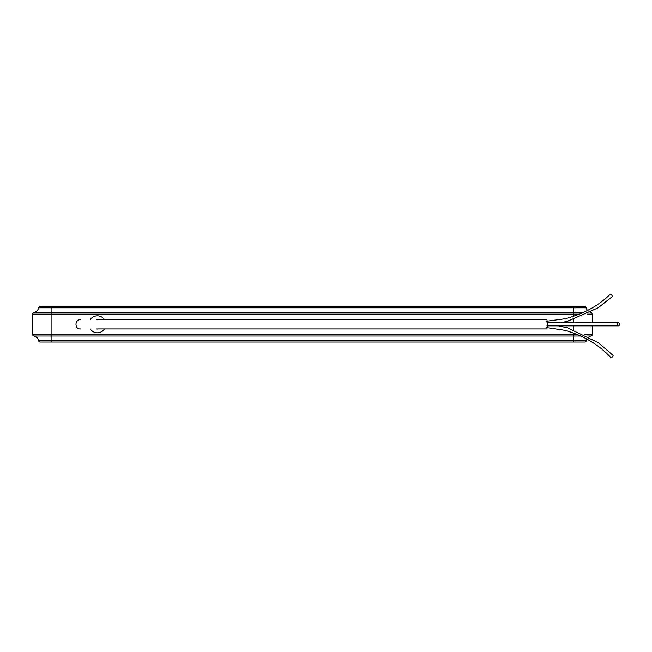 <?xml version="1.0" encoding="UTF-8"?>
<svg xmlns="http://www.w3.org/2000/svg" width="652" height="652" viewBox="0 0 652 652"><rect width="100%" height="100%" fill="white"/><g stroke="black" fill="none" stroke-linecap="round" stroke-linejoin="round"><path stroke-width="0.98" d="M610.916 357.54A1.54 0.538 -48 0 0 610.965 357.622A1.54 0.538 -48 0 0 612.293 356.97A1.54 0.538 -48 0 0 613.1 355.43A1.54 0.538 -48 0 0 613.043 355.348A1.54 0.538 -48 0 0 612.962 355.299M611.894 296.831A1.54 0.733 -129.5 0 0 612.13 296.725A1.54 0.733 -129.5 0 0 612.252 296.497A1.54 0.733 -129.5 0 0 611.494 294.859A1.54 0.733 -129.5 0 0 610.133 294.378C597.925 306.261 582.684 314.419 564.404 318.852L546.563 321.224M619.4 324.313A1.54 0.88 -90 0 1 618.52 325.861A1.54 0.88 -90 0 1 617.648 324.313A1.54 0.88 -90 0 1 618.52 322.773A1.54 0.88 -90 0 1 619.4 324.313M97.36 319.692L546.71 319.692A4.629 0.636 -90 0 1 547.346 324.313A4.629 0.636 -90 0 1 546.71 328.942L97.36 328.942M90.245 328.942A8.476 8.476 0 0 0 104.467 328.942M104.467 319.692A8.476 8.476 0 0 0 90.245 319.692M580.899 336.008L33.831 336.008A1.54 1.54 0 0 1 32.6 334.492L32.6 314.142A1.54 1.54 0 0 1 33.831 312.626A6.17 6.17 0 0 0 38.639 307.817A1.54 1.54 0 0 1 40.155 306.587L51.1 306.587L40.155 306.587A1.54 1.54 0 0 0 38.639 307.817A6.17 6.17 0 0 1 33.831 312.626L51.1 312.626L51.1 307.817L38.639 307.817M587.142 314.142L592.277 314.142A1.54 1.54 0 0 0 591.046 312.626A1.54 1.54 0 0 1 592.277 314.142L592.277 322.773M592.277 325.861L592.277 334.492A1.54 1.54 0 0 1 591.046 336.008A6.17 6.17 0 0 0 589.115 336.758A6.17 6.17 0 0 1 591.046 336.008A1.54 1.54 0 0 0 592.277 334.492L584.86 334.492M586.89 339.048A6.17 6.17 0 0 0 586.238 340.817A6.17 6.17 0 0 1 586.89 339.048A6.17 6.17 0 0 0 586.238 340.817A1.54 1.54 0 0 1 584.73 342.047L40.155 342.047A1.54 1.54 0 0 1 38.639 340.817L586.238 340.817A1.54 1.54 0 0 1 584.73 342.047A1.54 1.54 0 0 0 586.238 340.817M579.595 314.142L51.1 314.142L51.1 334.492L32.6 334.492A1.54 1.54 0 0 0 33.831 336.008A6.17 6.17 0 0 1 38.639 340.817A1.54 1.54 0 0 0 40.155 342.047M590.084 312.626L591.046 312.626A6.17 6.17 0 0 1 590.402 312.463A6.17 6.17 0 0 0 591.046 312.626A6.17 6.17 0 0 1 590.402 312.463M587.517 310.499A6.17 6.17 0 0 1 586.238 307.817A6.17 6.17 0 0 0 587.517 310.499A6.17 6.17 0 0 1 586.238 307.817A1.54 1.54 0 0 0 584.73 306.587A1.54 1.54 0 0 1 586.238 307.817L51.1 307.817L51.1 306.587L584.73 306.587M96.504 328.942A4.703 4.703 0 0 0 98.207 328.942M98.207 319.692A4.703 4.703 0 0 0 96.504 319.692M51.1 342.047L51.1 334.492L573.776 334.492L573.776 333.066M573.776 329.798L573.776 325.861M573.776 322.773L573.776 319.513M573.776 316.277L573.776 312.626L583.124 312.626M573.776 342.047L573.776 334.492L577.452 334.492M573.776 306.587L573.776 312.626L51.1 312.626L51.1 314.142L32.6 314.142A1.54 1.54 0 0 1 33.831 312.626M589.115 336.758A6.17 6.17 0 0 1 591.046 336.008L587.754 336.008M33.831 336.008A6.17 6.17 0 0 1 38.639 340.817M591.046 336.008A1.54 1.54 0 0 0 592.277 334.492M592.277 314.142A1.54 1.54 0 0 0 591.046 312.626M558.56 325.861L567.558 327.858L598.617 342.87L613.043 355.348M546.963 325.861L618.52 325.861M80.335 319.692C74.621 319.146 74.483 329.423 80.335 328.942M546.963 322.773L618.52 322.773M560.443 322.773L567.395 321.314L598.031 307.891L612.13 296.725M546.612 327.589L564.502 330.246C582.896 335.201 598.389 344.321 610.965 357.622"/></g></svg>
